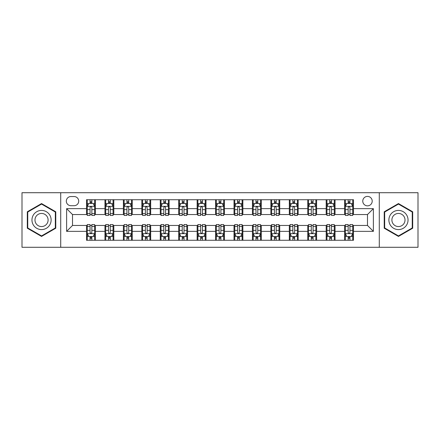 <?xml version="1.0" encoding="UTF-8"?>
<svg xmlns="http://www.w3.org/2000/svg" width="440" height="440" viewBox="0 0 440 440"><rect width="100%" height="100%" fill="white"/><g stroke="black" fill="none" stroke-linecap="round" stroke-linejoin="round"><path stroke-width="0.66" d="M367.488 196.399A4.719 4.719 0 0 0 362.769 201.124A4.719 4.719 0 0 0 367.488 205.843A4.719 4.719 0 0 0 372.207 201.124A4.719 4.719 0 0 0 367.488 196.399M379.286 247.286L418 247.286L418 192.715L379.286 192.715L379.286 247.286L60.715 247.286L60.715 192.715L22 192.715L22 247.286L60.715 247.286M70.889 205.695L74.135 205.695A4.571 4.571 0 0 0 78.711 201.124A4.571 4.571 0 0 0 74.135 196.548L70.889 196.548A4.571 4.571 0 0 0 66.319 201.124A4.571 4.571 0 0 0 70.889 205.695M379.286 192.715L60.715 192.715M86.526 231.358L66.616 231.358L66.616 208.643L86.526 208.643L86.526 214.544L72.512 214.544L72.512 225.456L86.526 225.456L86.526 240.279L353.474 240.279L353.474 225.456L367.488 225.456L367.488 214.544L353.474 214.544L353.474 208.643L373.384 208.643L373.384 231.358L353.474 231.358M353.474 208.643L353.474 199.722L86.526 199.722L86.526 208.643M344.625 199.722L344.625 214.544L345.361 214.544M348.166 214.544L349.938 214.544M352.737 214.544L353.474 214.544M344.625 214.544L334.301 214.544M326.189 199.722L326.189 214.544L326.925 214.544M329.731 214.544L331.502 214.544M326.189 214.544L315.865 214.544M307.752 199.722L307.752 214.544L308.49 214.544M311.295 214.544L313.066 214.544M307.752 214.544L297.429 214.544M289.317 199.722L289.317 214.544L290.054 214.544M292.859 214.544L294.63 214.544M289.317 214.544L278.993 214.544M270.881 199.722L270.881 214.544L271.618 214.544M274.423 214.544L276.194 214.544M270.881 214.544L260.557 214.544M252.445 199.722L252.445 214.544L253.187 214.544M255.987 214.544L257.757 214.544M252.445 214.544L242.121 214.544M234.009 199.722L234.009 214.544L234.751 214.544M237.551 214.544L239.322 214.544M234.009 214.544L223.685 214.544M215.578 199.722L215.578 214.544L216.315 214.544M219.115 214.544L220.886 214.544M215.578 214.544L205.249 214.544M197.142 199.722L197.142 214.544L197.879 214.544M200.679 214.544L202.45 214.544M197.142 214.544L186.813 214.544M178.706 199.722L178.706 214.544L179.443 214.544M182.243 214.544L184.014 214.544M178.706 214.544L168.382 214.544M160.27 199.722L160.27 214.544L161.007 214.544M163.806 214.544L165.578 214.544M160.27 214.544L149.947 214.544M141.834 199.722L141.834 214.544L142.571 214.544M145.371 214.544L147.142 214.544M141.834 214.544L131.511 214.544M123.398 199.722L123.398 214.544L124.135 214.544M126.934 214.544L128.706 214.544M123.398 214.544L113.075 214.544M104.962 199.722L104.962 214.544L105.699 214.544M108.499 214.544L110.27 214.544M104.962 214.544L94.639 214.544M86.526 214.544L87.263 214.544M90.063 214.544L91.834 214.544M86.526 225.456L87.263 225.456M90.063 225.456L91.834 225.456M94.639 225.456L95.376 225.456L95.376 240.279M105.699 225.456L95.376 225.456M108.499 225.456L110.27 225.456M113.075 225.456L113.812 225.456L113.812 240.279M124.135 225.456L113.812 225.456M126.934 225.456L128.706 225.456M131.511 225.456L132.248 225.456L132.248 240.279M142.571 225.456L132.248 225.456M145.371 225.456L147.142 225.456M149.947 225.456L150.684 225.456L150.684 240.279M161.007 225.456L150.684 225.456M163.806 225.456L165.578 225.456M168.382 225.456L169.12 225.456L169.12 240.279M179.443 225.456L169.12 225.456M182.243 225.456L184.014 225.456M186.813 225.456L187.556 225.456L187.556 240.279M197.879 225.456L187.556 225.456M200.679 225.456L202.45 225.456M205.249 225.456L205.992 225.456L205.992 240.279M216.315 225.456L205.992 225.456M219.115 225.456L220.886 225.456M223.685 225.456L224.422 225.456L224.422 240.279M234.751 225.456L224.422 225.456M237.551 225.456L239.322 225.456M242.121 225.456L242.858 225.456L242.858 240.279M253.187 225.456L242.858 225.456M255.987 225.456L257.757 225.456M260.557 225.456L261.294 225.456L261.294 240.279M271.618 225.456L261.294 225.456M274.423 225.456L276.194 225.456M278.993 225.456L279.73 225.456L279.73 240.279M290.054 225.456L279.73 225.456M292.859 225.456L294.63 225.456M297.429 225.456L298.166 225.456L298.166 240.279M308.49 225.456L298.166 225.456M311.295 225.456L313.066 225.456M315.865 225.456L316.602 225.456L316.602 240.279M326.925 225.456L316.602 225.456M329.731 225.456L331.502 225.456M334.301 225.456L335.038 225.456L335.038 240.279M345.361 225.456L335.038 225.456M348.166 225.456L349.938 225.456M352.737 225.456L353.474 225.456M95.376 199.722L95.376 214.544M86.526 203.406L87.263 203.406M90.063 203.406L91.834 203.406M94.639 203.406L95.376 203.406M86.526 236.594L87.263 236.594M90.063 236.594L91.834 236.594M94.639 236.594L95.376 236.594M104.962 225.456L104.962 240.279M113.812 199.722L113.812 214.544M104.962 203.406L105.699 203.406M108.499 203.406L110.27 203.406M113.075 203.406L113.812 203.406M104.962 236.594L105.699 236.594M108.499 236.594L110.27 236.594M113.075 236.594L113.812 236.594M123.398 225.456L123.398 240.279M123.398 236.594L124.135 236.594M126.934 236.594L128.706 236.594M131.511 236.594L132.248 236.594M132.248 199.722L132.248 214.544M123.398 203.406L124.135 203.406M126.934 203.406L128.706 203.406M131.511 203.406L132.248 203.406M141.834 225.456L141.834 240.279M141.834 236.594L142.571 236.594M145.371 236.594L147.142 236.594M149.947 236.594L150.684 236.594M150.684 199.722L150.684 214.544M141.834 203.406L142.571 203.406M145.371 203.406L147.142 203.406M149.947 203.406L150.684 203.406M160.27 225.456L160.27 240.279M160.27 236.594L161.007 236.594M163.806 236.594L165.578 236.594M168.382 236.594L169.12 236.594M169.12 199.722L169.12 214.544M160.27 203.406L161.007 203.406M163.806 203.406L165.578 203.406M168.382 203.406L169.12 203.406M178.706 225.456L178.706 240.279M178.706 236.594L179.443 236.594M182.243 236.594L184.014 236.594M186.813 236.594L187.556 236.594M187.556 199.722L187.556 214.544M178.706 203.406L179.443 203.406M182.243 203.406L184.014 203.406M186.813 203.406L187.556 203.406M197.142 225.456L197.142 240.279M197.142 236.594L197.879 236.594M200.679 236.594L202.45 236.594M205.249 236.594L205.992 236.594M205.992 199.722L205.992 214.544M197.142 203.406L197.879 203.406M200.679 203.406L202.45 203.406M205.249 203.406L205.992 203.406M215.578 225.456L215.578 240.279M215.578 236.594L216.315 236.594M219.115 236.594L220.886 236.594M223.685 236.594L224.422 236.594M224.422 199.722L224.422 214.544M215.578 203.406L216.315 203.406M219.115 203.406L220.886 203.406M223.685 203.406L224.422 203.406M234.009 225.456L234.009 240.279M234.009 236.594L234.751 236.594M237.551 236.594L239.322 236.594M242.121 236.594L242.858 236.594M242.858 199.722L242.858 214.544M234.009 203.406L234.751 203.406M237.551 203.406L239.322 203.406M242.121 203.406L242.858 203.406M252.445 225.456L252.445 240.279M252.445 236.594L253.187 236.594M255.987 236.594L257.757 236.594M260.557 236.594L261.294 236.594M261.294 199.722L261.294 214.544M252.445 203.406L253.187 203.406M255.987 203.406L257.757 203.406M260.557 203.406L261.294 203.406M270.881 225.456L270.881 240.279M270.881 236.594L271.618 236.594M274.423 236.594L276.194 236.594M278.993 236.594L279.73 236.594M279.73 199.722L279.73 214.544M270.881 203.406L271.618 203.406M274.423 203.406L276.194 203.406M278.993 203.406L279.73 203.406M289.317 225.456L289.317 240.279M289.317 236.594L290.054 236.594M292.859 236.594L294.63 236.594M297.429 236.594L298.166 236.594M298.166 199.722L298.166 214.544M289.317 203.406L290.054 203.406M292.859 203.406L294.63 203.406M297.429 203.406L298.166 203.406M307.752 225.456L307.752 240.279M307.752 236.594L308.49 236.594M311.295 236.594L313.066 236.594M315.865 236.594L316.602 236.594M316.602 199.722L316.602 214.544M307.752 203.406L308.49 203.406M311.295 203.406L313.066 203.406M315.865 203.406L316.602 203.406M326.189 225.456L326.189 240.279M326.189 236.594L326.925 236.594M329.731 236.594L331.502 236.594M334.301 236.594L335.038 236.594M335.038 199.722L335.038 214.544M326.189 203.406L326.925 203.406M329.731 203.406L331.502 203.406M334.301 203.406L335.038 203.406M344.625 225.456L344.625 240.279M344.625 236.594L345.361 236.594M348.166 236.594L349.938 236.594M352.737 236.594L353.474 236.594M344.625 203.406L345.361 203.406M348.166 203.406L349.938 203.406M352.737 203.406L353.474 203.406M72.512 214.544L66.616 208.643M72.512 225.456L66.616 231.358M373.384 208.643L367.488 214.544M373.384 231.358L367.488 225.456M41.542 236.434L55.776 228.217L55.776 211.783L41.542 203.566L27.308 211.783L27.308 228.217L41.542 236.434M412.693 211.783L398.459 203.566L384.225 211.783L384.225 228.217L398.459 236.434L412.693 228.217L412.693 211.783M91.834 201.636L90.063 201.636M94.639 213.582L91.834 213.582L91.834 215.43L94.639 215.43L94.639 206.431L93.165 203.484L88.737 203.484L87.263 206.431L87.263 215.43L90.063 215.43L90.063 213.582L87.263 213.582M87.263 206.431L87.263 199.722M94.639 206.431L94.639 199.722M90.063 203.484L90.063 199.722M91.834 199.722L91.834 203.484M91.834 213.582L91.834 207.537C91.245 206.399 90.657 206.399 90.063 207.537L90.063 213.582M90.063 238.365L91.834 238.365M87.263 226.419L90.063 226.419L90.063 224.571L87.263 224.571L87.263 233.569L88.737 236.517L93.165 236.517L94.639 233.569L94.639 224.571L91.834 224.571L91.834 226.419L94.639 226.419M94.639 233.569L94.639 240.279M87.263 233.569L87.263 240.279M91.834 236.517L91.834 240.279M90.063 240.279L90.063 236.517M90.063 226.419L90.063 232.463C90.657 233.602 91.245 233.602 91.834 232.463L91.834 226.419M110.27 201.636L108.499 201.636M113.075 213.582L110.27 213.582L110.27 215.43L113.075 215.43L113.075 206.431L111.601 203.484L107.173 203.484L105.699 206.431L105.699 215.43L108.499 215.43L108.499 213.582L105.699 213.582M105.699 206.431L105.699 199.722M113.075 206.431L113.075 199.722M108.499 203.484L108.499 199.722M110.27 199.722L110.27 203.484M110.27 213.582L110.27 207.537C109.681 206.399 109.093 206.399 108.499 207.537L108.499 213.582M128.706 201.636L126.934 201.636M131.511 213.582L128.706 213.582L128.706 215.43L131.511 215.43L131.511 206.431L130.031 203.484L125.609 203.484L124.135 206.431L124.135 215.43L126.934 215.43L126.934 213.582L124.135 213.582M124.135 206.431L124.135 199.722M131.511 206.431L131.511 199.722M126.934 203.484L126.934 199.722M128.706 199.722L128.706 203.484M128.706 213.582L128.706 207.537C128.117 206.399 127.529 206.399 126.934 207.537L126.934 213.582M147.142 201.636L145.371 201.636M149.947 213.582L147.142 213.582L147.142 215.43L149.947 215.43L149.947 206.431L148.467 203.484L144.045 203.484L142.571 206.431L142.571 215.43L145.371 215.43L145.371 213.582L142.571 213.582M142.571 206.431L142.571 199.722M149.947 206.431L149.947 199.722M145.371 203.484L145.371 199.722M147.142 199.722L147.142 203.484M147.142 213.582L147.142 207.537C146.553 206.399 145.965 206.399 145.371 207.537L145.371 213.582M108.499 238.365L110.27 238.365M105.699 226.419L108.499 226.419L108.499 224.571L105.699 224.571L105.699 233.569L107.173 236.517L111.601 236.517L113.075 233.569L113.075 224.571L110.27 224.571L110.27 226.419L113.075 226.419M113.075 233.569L113.075 240.279M105.699 233.569L105.699 240.279M110.27 236.517L110.27 240.279M108.499 240.279L108.499 236.517M108.499 226.419L108.499 232.463C109.087 233.602 109.681 233.602 110.27 232.463L110.27 226.419M126.934 238.365L128.706 238.365M124.135 226.419L126.934 226.419L126.934 224.571L124.135 224.571L124.135 233.569L125.609 236.517L130.031 236.517L131.511 233.569L131.511 224.571L128.706 224.571L128.706 226.419L131.511 226.419M131.511 233.569L131.511 240.279M124.135 233.569L124.135 240.279M128.706 236.517L128.706 240.279M126.934 240.279L126.934 236.517M126.934 226.419L126.934 232.463C127.523 233.602 128.117 233.602 128.706 232.463L128.706 226.419M145.371 238.365L147.142 238.365M142.571 226.419L145.371 226.419L145.371 224.571L142.571 224.571L142.571 233.569L144.045 236.517L148.467 236.517L149.947 233.569L149.947 224.571L147.142 224.571L147.142 226.419L149.947 226.419M149.947 233.569L149.947 240.279M142.571 233.569L142.571 240.279M147.142 236.517L147.142 240.279M145.371 240.279L145.371 236.517M145.371 226.419L145.371 232.463C145.959 233.602 146.553 233.602 147.142 232.463L147.142 226.419M165.578 201.636L163.806 201.636M168.382 213.582L165.578 213.582L165.578 215.43L168.382 215.43L168.382 206.431L166.903 203.484L162.481 203.484L161.007 206.431L161.007 215.43L163.806 215.43L163.806 213.582L161.007 213.582M161.007 206.431L161.007 199.722M168.382 206.431L168.382 199.722M163.806 203.484L163.806 199.722M165.578 199.722L165.578 203.484M165.578 213.582L165.578 207.537C164.989 206.399 164.401 206.399 163.806 207.537L163.806 213.582M163.806 238.365L165.578 238.365M161.007 226.419L163.806 226.419L163.806 224.571L161.007 224.571L161.007 233.569L162.481 236.517L166.903 236.517L168.382 233.569L168.382 224.571L165.578 224.571L165.578 226.419L168.382 226.419M168.382 233.569L168.382 240.279M161.007 233.569L161.007 240.279M165.578 236.517L165.578 240.279M163.806 240.279L163.806 236.517M163.806 226.419L163.806 232.463C164.395 233.602 164.989 233.602 165.578 232.463L165.578 226.419M49.846 215.204A9.587 9.587 0 0 0 36.751 211.701A9.587 9.587 0 0 0 33.242 224.796A9.587 9.587 0 0 0 46.338 228.299A9.587 9.587 0 0 0 49.846 215.204M47.223 216.716A6.562 6.562 0 0 0 38.258 214.319A6.562 6.562 0 0 0 35.86 223.284A6.562 6.562 0 0 0 44.825 225.681A6.562 6.562 0 0 0 47.223 216.716M41.542 235.923L27.753 227.964L27.753 212.036L41.542 204.078L55.33 212.036L55.33 227.964L41.542 235.923M398.459 229.587A9.587 9.587 0 0 0 408.045 220A9.587 9.587 0 0 0 398.459 210.413A9.587 9.587 0 0 0 388.872 220A9.587 9.587 0 0 0 398.459 229.587M398.459 226.562A6.562 6.562 0 0 0 405.02 220A6.562 6.562 0 0 0 398.459 213.439A6.562 6.562 0 0 0 391.897 220A6.562 6.562 0 0 0 398.459 226.562M384.67 212.036L398.459 204.078L412.247 212.036L412.247 227.964L398.459 235.923L384.67 227.964L384.67 212.036M184.014 201.636L182.243 201.636M186.813 213.582L184.014 213.582L184.014 215.43L186.813 215.43L186.813 206.431L185.339 203.484L180.917 203.484L179.443 206.431L179.443 215.43L182.243 215.43L182.243 213.582L179.443 213.582M179.443 206.431L179.443 199.722M186.813 206.431L186.813 199.722M182.243 203.484L182.243 199.722M184.014 199.722L184.014 203.484M184.014 213.582L184.014 207.537C183.425 206.399 182.837 206.399 182.243 207.537L182.243 213.582M202.45 201.636L200.679 201.636M205.249 213.582L202.45 213.582L202.45 215.43L205.249 215.43L205.249 206.431L203.775 203.484L199.353 203.484L197.879 206.431L197.879 215.43L200.679 215.43L200.679 213.582L197.879 213.582M197.879 206.431L197.879 199.722M205.249 206.431L205.249 199.722M200.679 203.484L200.679 199.722M202.45 199.722L202.45 203.484M202.45 213.582L202.45 207.537C201.861 206.399 201.273 206.399 200.679 207.537L200.679 213.582M220.886 201.636L219.115 201.636M223.685 213.582L220.886 213.582L220.886 215.43L223.685 215.43L223.685 206.431L222.211 203.484L217.789 203.484L216.315 206.431L216.315 215.43L219.115 215.43L219.115 213.582L216.315 213.582M216.315 206.431L216.315 199.722M223.685 206.431L223.685 199.722M219.115 203.484L219.115 199.722M220.886 199.722L220.886 203.484M220.886 213.582L220.886 207.537C220.297 206.399 219.709 206.399 219.115 207.537L219.115 213.582M239.322 201.636L237.551 201.636M242.121 213.582L239.322 213.582L239.322 215.43L242.121 215.43L242.121 206.431L240.647 203.484L236.225 203.484L234.751 206.431L234.751 215.43L237.551 215.43L237.551 213.582L234.751 213.582M234.751 206.431L234.751 199.722M242.121 206.431L242.121 199.722M237.551 203.484L237.551 199.722M239.322 199.722L239.322 203.484M239.322 213.582L239.322 207.537C238.733 206.399 238.139 206.399 237.551 207.537L237.551 213.582M257.757 201.636L255.987 201.636M260.557 213.582L257.757 213.582L257.757 215.43L260.557 215.43L260.557 206.431L259.083 203.484L254.661 203.484L253.187 206.431L253.187 215.43L255.987 215.43L255.987 213.582L253.187 213.582M253.187 206.431L253.187 199.722M260.557 206.431L260.557 199.722M255.987 203.484L255.987 199.722M257.757 199.722L257.757 203.484M257.757 213.582L257.757 207.537C257.169 206.399 256.575 206.399 255.987 207.537L255.987 213.582M182.243 238.365L184.014 238.365M179.443 226.419L182.243 226.419L182.243 224.571L179.443 224.571L179.443 233.569L180.917 236.517L185.339 236.517L186.813 233.569L186.813 224.571L184.014 224.571L184.014 226.419L186.813 226.419M186.813 233.569L186.813 240.279M179.443 233.569L179.443 240.279M184.014 236.517L184.014 240.279M182.243 240.279L182.243 236.517M182.243 226.419L182.243 232.463C182.831 233.602 183.425 233.602 184.014 232.463L184.014 226.419M200.679 238.365L202.45 238.365M197.879 226.419L200.679 226.419L200.679 224.571L197.879 224.571L197.879 233.569L199.353 236.517L203.775 236.517L205.249 233.569L205.249 224.571L202.45 224.571L202.45 226.419L205.249 226.419M205.249 233.569L205.249 240.279M197.879 233.569L197.879 240.279M202.45 236.517L202.45 240.279M200.679 240.279L200.679 236.517M200.679 226.419L200.679 232.463C201.267 233.602 201.861 233.602 202.45 232.463L202.45 226.419M219.115 238.365L220.886 238.365M216.315 226.419L219.115 226.419L219.115 224.571L216.315 224.571L216.315 233.569L217.789 236.517L222.211 236.517L223.685 233.569L223.685 224.571L220.886 224.571L220.886 226.419L223.685 226.419M223.685 233.569L223.685 240.279M216.315 233.569L216.315 240.279M220.886 236.517L220.886 240.279M219.115 240.279L219.115 236.517M219.115 226.419L219.115 232.463C219.703 233.602 220.292 233.602 220.886 232.463L220.886 226.419M237.551 238.365L239.322 238.365M234.751 226.419L237.551 226.419L237.551 224.571L234.751 224.571L234.751 233.569L236.225 236.517L240.647 236.517L242.121 233.569L242.121 224.571L239.322 224.571L239.322 226.419L242.121 226.419M242.121 233.569L242.121 240.279M234.751 233.569L234.751 240.279M239.322 236.517L239.322 240.279M237.551 240.279L237.551 236.517M237.551 226.419L237.551 232.463C238.139 233.602 238.728 233.602 239.322 232.463L239.322 226.419M255.987 238.365L257.757 238.365M253.187 226.419L255.987 226.419L255.987 224.571L253.187 224.571L253.187 233.569L254.661 236.517L259.083 236.517L260.557 233.569L260.557 224.571L257.757 224.571L257.757 226.419L260.557 226.419M260.557 233.569L260.557 240.279M253.187 233.569L253.187 240.279M257.757 236.517L257.757 240.279M255.987 240.279L255.987 236.517M255.987 226.419L255.987 232.463C256.575 233.602 257.163 233.602 257.757 232.463L257.757 226.419M276.194 201.636L274.423 201.636M278.993 213.582L276.194 213.582L276.194 215.43L278.993 215.43L278.993 206.431L277.519 203.484L273.097 203.484L271.618 206.431L271.618 215.43L274.423 215.43L274.423 213.582L271.618 213.582M271.618 206.431L271.618 199.722M278.993 206.431L278.993 199.722M274.423 203.484L274.423 199.722M276.194 199.722L276.194 203.484M276.194 213.582L276.194 207.537C275.605 206.399 275.011 206.399 274.423 207.537L274.423 213.582M274.423 238.365L276.194 238.365M271.618 226.419L274.423 226.419L274.423 224.571L271.618 224.571L271.618 233.569L273.097 236.517L277.519 236.517L278.993 233.569L278.993 224.571L276.194 224.571L276.194 226.419L278.993 226.419M278.993 233.569L278.993 240.279M271.618 233.569L271.618 240.279M276.194 236.517L276.194 240.279M274.423 240.279L274.423 236.517M274.423 226.419L274.423 232.463C275.011 233.602 275.6 233.602 276.194 232.463L276.194 226.419M294.63 201.636L292.859 201.636M297.429 213.582L294.63 213.582L294.63 215.43L297.429 215.43L297.429 206.431L295.955 203.484L291.533 203.484L290.054 206.431L290.054 215.43L292.859 215.43L292.859 213.582L290.054 213.582M290.054 206.431L290.054 199.722M297.429 206.431L297.429 199.722M292.859 203.484L292.859 199.722M294.63 199.722L294.63 203.484M294.63 213.582L294.63 207.537C294.041 206.399 293.447 206.399 292.859 207.537L292.859 213.582M292.859 238.365L294.63 238.365M290.054 226.419L292.859 226.419L292.859 224.571L290.054 224.571L290.054 233.569L291.533 236.517L295.955 236.517L297.429 233.569L297.429 224.571L294.63 224.571L294.63 226.419L297.429 226.419M297.429 233.569L297.429 240.279M290.054 233.569L290.054 240.279M294.63 236.517L294.63 240.279M292.859 240.279L292.859 236.517M292.859 226.419L292.859 232.463C293.447 233.602 294.036 233.602 294.63 232.463L294.63 226.419M313.066 201.636L311.295 201.636M315.865 213.582L313.066 213.582L313.066 215.43L315.865 215.43L315.865 206.431L314.391 203.484L309.969 203.484L308.49 206.431L308.49 215.43L311.295 215.43L311.295 213.582L308.49 213.582M308.49 206.431L308.49 199.722M315.865 206.431L315.865 199.722M311.295 203.484L311.295 199.722M313.066 199.722L313.066 203.484M313.066 213.582L313.066 207.537C312.477 206.399 311.883 206.399 311.295 207.537L311.295 213.582M311.295 238.365L313.066 238.365M308.49 226.419L311.295 226.419L311.295 224.571L308.49 224.571L308.49 233.569L309.969 236.517L314.391 236.517L315.865 233.569L315.865 224.571L313.066 224.571L313.066 226.419L315.865 226.419M315.865 233.569L315.865 240.279M308.49 233.569L308.49 240.279M313.066 236.517L313.066 240.279M311.295 240.279L311.295 236.517M311.295 226.419L311.295 232.463C311.883 233.602 312.472 233.602 313.066 232.463L313.066 226.419M331.502 201.636L329.731 201.636M334.301 213.582L331.502 213.582L331.502 215.43L334.301 215.43L334.301 206.431L332.827 203.484L328.4 203.484L326.925 206.431L326.925 215.43L329.731 215.43L329.731 213.582L326.925 213.582M326.925 206.431L326.925 199.722M334.301 206.431L334.301 199.722M329.731 203.484L329.731 199.722M331.502 199.722L331.502 203.484M331.502 213.582L331.502 207.537C330.913 206.399 330.319 206.399 329.731 207.537L329.731 213.582M329.731 238.365L331.502 238.365M326.925 226.419L329.731 226.419L329.731 224.571L326.925 224.571L326.925 233.569L328.4 236.517L332.827 236.517L334.301 233.569L334.301 224.571L331.502 224.571L331.502 226.419L334.301 226.419M334.301 233.569L334.301 240.279M326.925 233.569L326.925 240.279M331.502 236.517L331.502 240.279M329.731 240.279L329.731 236.517M329.731 226.419L329.731 232.463C330.319 233.602 330.908 233.602 331.502 232.463L331.502 226.419M349.938 201.636L348.166 201.636M352.737 213.582L349.938 213.582L349.938 215.43L352.737 215.43L352.737 206.431L351.263 203.484L346.836 203.484L345.361 206.431L345.361 215.43L348.166 215.43L348.166 213.582L345.361 213.582M345.361 206.431L345.361 199.722M352.737 206.431L352.737 199.722M348.166 203.484L348.166 199.722M349.938 199.722L349.938 203.484M349.938 213.582L349.938 207.537C349.344 206.399 348.755 206.399 348.166 207.537L348.166 213.582M348.166 238.365L349.938 238.365M345.361 226.419L348.166 226.419L348.166 224.571L345.361 224.571L345.361 233.569L346.836 236.517L351.263 236.517L352.737 233.569L352.737 224.571L349.938 224.571L349.938 226.419L352.737 226.419M352.737 233.569L352.737 240.279M345.361 233.569L345.361 240.279M349.938 236.517L349.938 240.279M348.166 240.279L348.166 236.517M348.166 226.419L348.166 232.463C348.755 233.602 349.344 233.602 349.938 232.463L349.938 226.419M104.962 231.358L95.376 231.358M104.962 208.643L95.376 208.643M123.398 208.643L113.812 208.643M123.398 231.358L113.812 231.358M141.834 208.643L132.248 208.643M141.834 231.358L132.248 231.358M160.27 208.643L150.684 208.643M160.27 231.358L150.684 231.358M178.706 208.643L169.12 208.643M178.706 231.358L169.12 231.358M197.142 208.643L187.556 208.643M197.142 231.358L187.556 231.358M215.578 208.643L205.992 208.643M215.578 231.358L205.992 231.358M234.009 208.643L224.422 208.643M234.009 231.358L224.422 231.358M252.445 208.643L242.858 208.643M252.445 231.358L242.858 231.358M270.881 208.643L261.294 208.643M270.881 231.358L261.294 231.358M289.317 208.643L279.73 208.643M289.317 231.358L279.73 231.358M307.752 208.643L298.166 208.643M307.752 231.358L298.166 231.358M326.189 208.643L316.602 208.643M326.189 231.358L316.602 231.358M344.625 208.643L335.038 208.643M344.625 231.358L335.038 231.358M94.6 206.36L87.302 206.36M87.263 203.66L88.649 203.66M93.253 203.66L94.639 203.66M90.063 209.627L87.263 209.627M94.639 209.627L91.834 209.627M91.834 202.576L90.063 202.576M87.302 233.64L94.6 233.64M94.639 236.341L93.253 236.341M88.649 236.341L87.263 236.341M91.834 230.373L94.639 230.373M87.263 230.373L90.063 230.373M90.063 237.424L91.834 237.424M113.036 206.36L105.738 206.36M105.699 203.66L107.085 203.66M111.689 203.66L113.075 203.66M108.499 209.627L105.699 209.627M113.075 209.627L110.27 209.627M110.27 202.576L108.499 202.576M131.472 206.36L124.174 206.36M124.135 203.66L125.521 203.66M130.125 203.66L131.511 203.66M126.934 209.627L124.135 209.627M131.511 209.627L128.706 209.627M128.706 202.576L126.934 202.576M149.908 206.36L142.604 206.36M142.571 203.66L143.957 203.66M148.561 203.66L149.947 203.66M145.371 209.627L142.571 209.627M149.947 209.627L147.142 209.627M147.142 202.576L145.371 202.576M105.738 233.64L113.036 233.64M113.075 236.341L111.689 236.341M107.085 236.341L105.699 236.341M110.27 230.373L113.075 230.373M105.699 230.373L108.499 230.373M108.499 237.424L110.27 237.424M124.174 233.64L131.472 233.64M131.511 236.341L130.125 236.341M125.521 236.341L124.135 236.341M128.706 230.373L131.511 230.373M124.135 230.373L126.934 230.373M126.934 237.424L128.706 237.424M142.604 233.64L149.908 233.64M149.947 236.341L148.561 236.341M143.957 236.341L142.571 236.341M147.142 230.373L149.947 230.373M142.571 230.373L145.371 230.373M145.371 237.424L147.142 237.424M168.344 206.36L161.04 206.36M161.007 203.66L162.393 203.66M166.991 203.66L168.382 203.66M163.806 209.627L161.007 209.627M168.382 209.627L165.578 209.627M165.578 202.576L163.806 202.576M161.04 233.64L168.344 233.64M168.382 236.341L166.991 236.341M162.393 236.341L161.007 236.341M165.578 230.373L168.382 230.373M161.007 230.373L163.806 230.373M163.806 237.424L165.578 237.424M186.78 206.36L179.476 206.36M179.443 203.66L180.829 203.66M185.427 203.66L186.813 203.66M182.243 209.627L179.443 209.627M186.813 209.627L184.014 209.627M184.014 202.576L182.243 202.576M205.216 206.36L197.912 206.36M197.879 203.66L199.265 203.66M203.863 203.66L205.249 203.66M200.679 209.627L197.879 209.627M205.249 209.627L202.45 209.627M202.45 202.576L200.679 202.576M223.652 206.36L216.348 206.36M216.315 203.66L217.701 203.66M222.299 203.66L223.685 203.66M219.115 209.627L216.315 209.627M223.685 209.627L220.886 209.627M220.886 202.576L219.115 202.576M242.088 206.36L234.784 206.36M234.751 203.66L236.137 203.66M240.735 203.66L242.121 203.66M237.551 209.627L234.751 209.627M242.121 209.627L239.322 209.627M239.322 202.576L237.551 202.576M260.524 206.36L253.22 206.36M253.187 203.66L254.573 203.66M259.171 203.66L260.557 203.66M255.987 209.627L253.187 209.627M260.557 209.627L257.757 209.627M257.757 202.576L255.987 202.576M179.476 233.64L186.78 233.64M186.813 236.341L185.427 236.341M180.829 236.341L179.443 236.341M184.014 230.373L186.813 230.373M179.443 230.373L182.243 230.373M182.243 237.424L184.014 237.424M197.912 233.64L205.216 233.64M205.249 236.341L203.863 236.341M199.265 236.341L197.879 236.341M202.45 230.373L205.249 230.373M197.879 230.373L200.679 230.373M200.679 237.424L202.45 237.424M216.348 233.64L223.652 233.64M223.685 236.341L222.299 236.341M217.701 236.341L216.315 236.341M220.886 230.373L223.685 230.373M216.315 230.373L219.115 230.373M219.115 237.424L220.886 237.424M234.784 233.64L242.088 233.64M242.121 236.341L240.735 236.341M236.137 236.341L234.751 236.341M239.322 230.373L242.121 230.373M234.751 230.373L237.551 230.373M237.551 237.424L239.322 237.424M253.22 233.64L260.524 233.64M260.557 236.341L259.171 236.341M254.573 236.341L253.187 236.341M257.757 230.373L260.557 230.373M253.187 230.373L255.987 230.373M255.987 237.424L257.757 237.424M278.96 206.36L271.656 206.36M271.618 203.66L273.009 203.66M277.607 203.66L278.993 203.66M274.423 209.627L271.618 209.627M278.993 209.627L276.194 209.627M276.194 202.576L274.423 202.576M271.656 233.64L278.96 233.64M278.993 236.341L277.607 236.341M273.009 236.341L271.618 236.341M276.194 230.373L278.993 230.373M271.618 230.373L274.423 230.373M274.423 237.424L276.194 237.424M297.396 206.36L290.092 206.36M290.054 203.66L291.44 203.66M296.043 203.66L297.429 203.66M292.859 209.627L290.054 209.627M297.429 209.627L294.63 209.627M294.63 202.576L292.859 202.576M290.092 233.64L297.396 233.64M297.429 236.341L296.043 236.341M291.44 236.341L290.054 236.341M294.63 230.373L297.429 230.373M290.054 230.373L292.859 230.373M292.859 237.424L294.63 237.424M315.827 206.36L308.528 206.36M308.49 203.66L309.875 203.66M314.479 203.66L315.865 203.66M311.295 209.627L308.49 209.627M315.865 209.627L313.066 209.627M313.066 202.576L311.295 202.576M308.528 233.64L315.827 233.64M315.865 236.341L314.479 236.341M309.875 236.341L308.49 236.341M313.066 230.373L315.865 230.373M308.49 230.373L311.295 230.373M311.295 237.424L313.066 237.424M334.263 206.36L326.964 206.36M326.925 203.66L328.312 203.66M332.915 203.66L334.301 203.66M329.731 209.627L326.925 209.627M334.301 209.627L331.502 209.627M331.502 202.576L329.731 202.576M326.964 233.64L334.263 233.64M334.301 236.341L332.915 236.341M328.312 236.341L326.925 236.341M331.502 230.373L334.301 230.373M326.925 230.373L329.731 230.373M329.731 237.424L331.502 237.424M352.699 206.36L345.4 206.36M345.361 203.66L346.748 203.66M351.351 203.66L352.737 203.66M348.166 209.627L345.361 209.627M352.737 209.627L349.938 209.627M349.938 202.576L348.166 202.576M345.4 233.64L352.699 233.64M352.737 236.341L351.351 236.341M346.748 236.341L345.361 236.341M349.938 230.373L352.737 230.373M345.361 230.373L348.166 230.373M348.166 237.424L349.938 237.424"/></g></svg>
